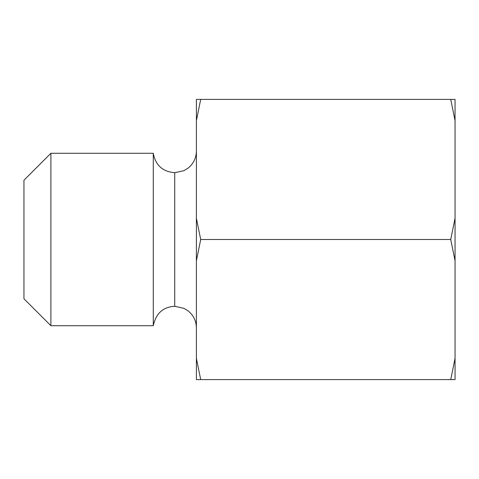 <?xml version="1.0" encoding="UTF-8"?>
<svg xmlns="http://www.w3.org/2000/svg" width="479" height="479" viewBox="0 0 479 479"><rect width="100%" height="100%" fill="white"/><g stroke="black" fill="none" stroke-linecap="round" stroke-linejoin="round"><path stroke-width="0.72" d="M153.28 325.72L153.28 153.28C155.477 165.219 162.626 171.686 174.727 172.679L174.727 306.321C163.105 306.895 155.956 313.362 153.28 325.72L50.894 325.72L50.894 153.28L23.95 180.224L23.95 298.776L50.894 325.72M196.39 260.774L196.39 218.226L200.701 239.5L196.39 260.774L196.39 358.334L200.701 379.608L196.39 379.608L196.39 358.334M196.39 120.666L196.39 99.392L200.701 99.392L196.39 120.666L196.39 218.226M450.739 239.5L455.05 218.226L455.05 260.774L450.739 239.5L200.701 239.5M455.05 218.226L455.05 120.666L450.739 99.392L200.701 99.392M455.05 379.608L450.739 379.608L455.05 358.334L455.05 379.608M450.739 99.392L455.05 99.392L455.05 120.666M450.739 379.608L200.701 379.608M455.05 358.334L455.05 260.774M174.727 172.679L174.727 306.321M174.835 172.679L183.858 170.698L188.043 168.159C193.45 163.764 196.234 158.088 196.39 151.125M174.835 306.321L183.858 308.302L188.043 310.841C193.45 315.236 196.234 320.912 196.39 327.875M153.28 153.28L50.894 153.28"/></g></svg>
